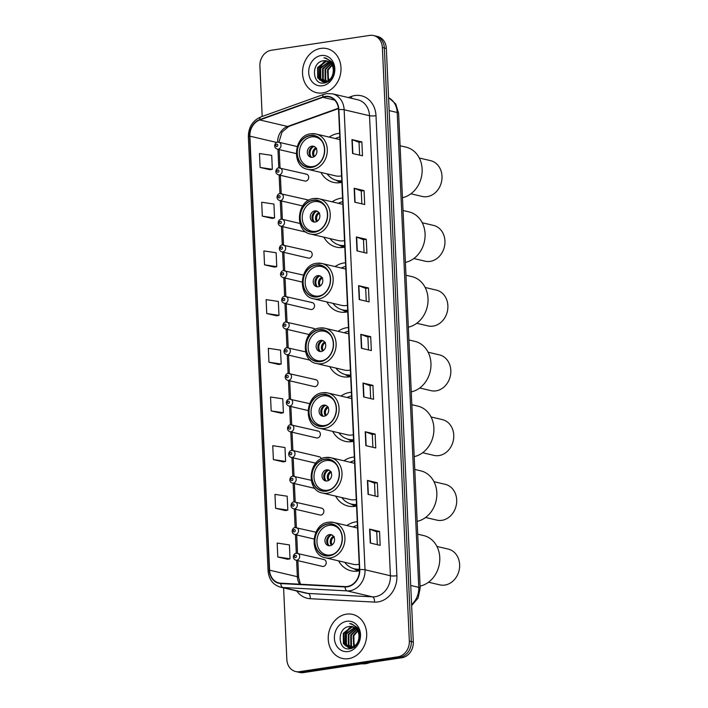 <?xml version="1.0" encoding="UTF-8"?>
<svg xmlns="http://www.w3.org/2000/svg" width="708" height="708" viewBox="0 0 708 708"><rect width="100%" height="100%" fill="white"/><g stroke="black" fill="none" stroke-linecap="round" stroke-linejoin="round"><path stroke-width="1.06" d="M357.274 521.743A24.975 21.019 -76.8 0 0 355.664 521.92A24.975 21.019 -76.8 0 0 346.867 525.531M338.574 560.86A24.975 21.019 -76.8 0 0 351.071 570.807A24.975 21.019 -76.8 0 0 357.894 571.073A24.975 21.019 -76.8 0 0 359.46 570.772M354.327 457.005A24.975 21.019 -76.8 0 0 352.726 457.182A24.975 21.019 -76.8 0 0 343.929 460.793M335.636 496.122A24.975 21.019 -76.8 0 0 348.132 506.078A24.975 21.019 -76.8 0 0 354.956 506.335A24.975 21.019 -76.8 0 0 356.558 506.025M351.389 392.267A24.975 21.019 -76.8 0 0 349.787 392.444A24.975 21.019 -76.8 0 0 340.99 396.055M332.689 431.384A24.975 21.019 -76.8 0 0 345.194 441.341A24.975 21.019 -76.8 0 0 352.018 441.597A24.975 21.019 -76.8 0 0 353.619 441.288M348.451 327.538A24.975 21.019 -76.8 0 0 346.849 327.707A24.975 21.019 -76.8 0 0 338.043 331.317M329.751 366.647A24.975 21.019 -76.8 0 0 342.256 376.603A24.975 21.019 -76.8 0 0 349.079 376.86A24.975 21.019 -76.8 0 0 350.681 376.55M345.513 262.801A24.975 21.019 -76.8 0 0 343.911 262.969A24.975 21.019 -76.8 0 0 335.105 266.58M326.813 301.909A24.975 21.019 -76.8 0 0 339.318 311.865A24.975 21.019 -76.8 0 0 346.141 312.122A24.975 21.019 -76.8 0 0 347.734 311.812M342.575 198.063A24.975 21.019 -76.8 0 0 340.964 198.231A24.975 21.019 -76.8 0 0 332.167 201.842M323.875 237.171A24.975 21.019 -76.8 0 0 336.371 247.127A24.975 21.019 -76.8 0 0 343.203 247.384A24.975 21.019 -76.8 0 0 344.796 247.074M339.636 133.325A24.975 21.019 -76.8 0 0 338.026 133.493A24.975 21.019 -76.8 0 0 329.229 137.104M320.936 172.433A24.975 21.019 -76.8 0 0 333.433 182.39A24.975 21.019 -76.8 0 0 340.256 182.646A24.975 21.019 -76.8 0 0 341.858 182.337M279.014 167.893A3.531 2.974 103.2 0 1 279.979 167.929A3.531 2.974 103.2 0 1 282.165 171.486A3.531 2.974 103.2 0 1 279.333 174.849A3.531 2.974 103.2 0 1 278.368 174.814L304.882 181.036A3.531 2.974 -76.8 0 0 305.856 181.071A3.531 2.974 -76.8 0 0 308.679 177.708A3.531 2.974 -76.8 0 0 306.502 174.159A3.531 2.974 -76.8 0 0 305.537 174.115M282.519 244.968A3.531 2.974 103.2 0 1 283.483 245.003A3.531 2.974 103.2 0 1 285.66 248.561A3.531 2.974 103.2 0 1 282.828 251.924A3.531 2.974 103.2 0 1 281.864 251.88L308.387 258.11A3.531 2.974 -76.8 0 0 309.352 258.146A3.531 2.974 -76.8 0 0 312.184 254.783A3.531 2.974 -76.8 0 0 309.998 251.225A3.531 2.974 -76.8 0 0 309.033 251.19M284.846 296.342A3.531 2.974 103.2 0 1 285.811 296.386A3.531 2.974 103.2 0 1 287.997 299.935A3.531 2.974 103.2 0 1 285.165 303.298A3.531 2.974 103.2 0 1 284.2 303.263L310.724 309.493A3.531 2.974 -76.8 0 0 311.688 309.529A3.531 2.974 -76.8 0 0 314.511 306.166A3.531 2.974 -76.8 0 0 312.334 302.608A3.531 2.974 -76.8 0 0 311.37 302.573M288.351 373.417A3.531 2.974 103.2 0 1 289.315 373.452A3.531 2.974 103.2 0 1 291.492 377.01A3.531 2.974 103.2 0 1 288.66 380.373A3.531 2.974 103.2 0 1 287.696 380.338L314.219 386.568A3.531 2.974 -76.8 0 0 315.184 386.603A3.531 2.974 -76.8 0 0 318.016 383.24A3.531 2.974 -76.8 0 0 315.839 379.683A3.531 2.974 -76.8 0 0 314.865 379.647M290.678 424.8A3.531 2.974 103.2 0 1 291.652 424.835A3.531 2.974 103.2 0 1 293.829 428.393A3.531 2.974 103.2 0 1 290.997 431.756A3.531 2.974 103.2 0 1 290.032 431.721L316.556 437.942A3.531 2.974 -76.8 0 0 317.52 437.986A3.531 2.974 -76.8 0 0 320.352 434.624A3.531 2.974 -76.8 0 0 318.166 431.066A3.531 2.974 -76.8 0 0 317.202 431.03M294.183 501.875A3.531 2.974 103.2 0 1 295.147 501.91A3.531 2.974 103.2 0 1 297.325 505.468A3.531 2.974 103.2 0 1 294.501 508.831A3.531 2.974 103.2 0 1 293.528 508.795L320.051 515.017A3.531 2.974 -76.8 0 0 321.016 515.052A3.531 2.974 -76.8 0 0 323.848 511.689A3.531 2.974 -76.8 0 0 321.671 508.14A3.531 2.974 -76.8 0 0 320.706 508.096M296.519 553.258A3.531 2.974 103.2 0 1 297.484 553.293A3.531 2.974 103.2 0 1 299.661 556.851A3.531 2.974 103.2 0 1 296.829 560.214A3.531 2.974 103.2 0 1 295.864 560.17L322.388 566.4A3.531 2.974 -76.8 0 0 323.352 566.435A3.531 2.974 -76.8 0 0 326.184 563.072A3.531 2.974 -76.8 0 0 323.999 559.515A3.531 2.974 -76.8 0 0 323.034 559.479M308.679 200.337A3.531 2.974 -76.8 0 0 307.67 199.851A3.531 2.974 -76.8 0 0 306.706 199.806M315.149 329.494A3.531 2.974 -76.8 0 0 313.502 328.3A3.531 2.974 -76.8 0 0 312.538 328.264M321.37 458.802A3.531 2.974 -76.8 0 0 319.335 456.757A3.531 2.974 -76.8 0 0 318.37 456.722M283.598 587.888L286.846 659.573A14.133 11.894 -76.8 0 0 295.625 671.52L299.59 672.45A14.133 11.894 -76.8 0 0 303.458 672.6L401.923 657.732A14.133 11.894 -76.8 0 0 413.295 642.006L386.338 48.427A14.133 11.894 -76.8 0 0 377.568 36.48L375.585 36.011A14.133 11.894 -76.8 0 1 384.356 47.967A14.133 11.894 -76.8 0 0 375.585 36.011L373.603 35.55A14.133 11.894 -76.8 0 0 369.735 35.4L271.27 50.268A14.133 11.894 -76.8 0 0 259.898 65.994L262.19 116.457M295.625 671.52A14.133 11.894 -76.8 0 0 299.493 671.671L397.958 656.803A14.133 11.894 -76.8 0 0 409.33 641.076L411.313 641.545L384.356 47.967L411.313 641.545A14.133 11.894 -76.8 0 1 399.94 657.272A14.133 11.894 -76.8 0 0 411.313 641.545L413.295 642.006M299.493 671.671L301.475 672.131L399.94 657.272L301.475 672.131A14.133 11.894 -76.8 0 1 297.608 671.989A14.133 11.894 -76.8 0 0 301.475 672.131L303.458 672.6M320.759 48.401A22.621 19.036 -76.8 0 0 302.643 69.924A22.621 19.036 -76.8 0 0 316.6 92.677A22.621 19.036 -76.8 0 0 322.777 92.916A22.621 19.036 -76.8 0 0 340.893 71.393A22.621 19.036 -76.8 0 0 326.937 48.631A22.621 19.036 -76.8 0 0 320.759 48.401A22.621 19.036 -76.8 0 0 302.643 69.924A22.621 19.036 -76.8 0 0 316.6 92.677A22.621 19.036 -76.8 0 0 322.777 92.916A22.621 19.036 -76.8 0 0 340.893 71.393A22.621 19.036 -76.8 0 0 326.937 48.631A22.621 19.036 -76.8 0 0 320.759 48.401M346.451 614.155A22.621 19.036 -76.8 0 0 328.335 635.678A22.621 19.036 -76.8 0 0 342.291 658.431A22.621 19.036 -76.8 0 0 348.469 658.67A22.621 19.036 -76.8 0 0 366.585 637.147A22.621 19.036 -76.8 0 0 352.628 614.394A22.621 19.036 -76.8 0 0 346.451 614.155A22.621 19.036 -76.8 0 0 328.335 635.678A22.621 19.036 -76.8 0 0 342.291 658.431A22.621 19.036 -76.8 0 0 348.469 658.67A22.621 19.036 -76.8 0 0 366.585 637.147A22.621 19.036 -76.8 0 0 352.628 614.394A22.621 19.036 -76.8 0 0 346.451 614.155M325.078 96.784A15.08 12.691 103.2 0 1 329.193 96.934A15.08 12.691 103.2 0 1 338.557 109.687L359.452 569.71A15.08 12.691 103.2 0 1 345.079 586.596L280.846 583.197A15.08 12.691 103.2 0 1 278.961 582.932A15.08 12.691 103.2 0 1 269.598 570.188L249.889 136.166A15.08 12.691 103.2 0 1 259.809 119.953L322.866 97.341A15.08 12.691 103.2 0 1 325.078 96.784M325.06 96.412A15.461 13.009 -76.8 0 0 322.795 96.987L259.739 119.59A15.461 13.009 -76.8 0 0 249.57 136.21L269.279 570.232A15.461 13.009 -76.8 0 0 280.81 583.578L345.044 586.967A15.461 13.009 -76.8 0 0 359.77 569.657L338.875 109.634A15.461 13.009 -76.8 0 0 325.06 96.412M370.266 543.027L380.178 545.355L379.55 531.442L369.629 529.115L370.266 543.027M377.32 544.682L376.736 531.85L369.93 529.203A3.77 0.646 177.4 0 0 369.629 529.115M376.736 531.867L379.55 531.442M368.054 494.334L377.966 496.662L377.337 482.75L367.425 480.422L368.054 494.334M375.107 495.989L374.523 483.157L367.718 480.511A3.77 0.646 177.4 0 0 367.425 480.422M374.523 483.175L377.337 482.75M365.841 445.642L375.753 447.969L375.125 434.057L365.213 431.73L365.841 445.642M372.895 447.297L372.311 434.464L365.505 431.818A3.77 0.646 177.4 0 0 365.213 431.73M372.32 434.482L375.125 434.057M363.629 396.949L373.55 399.277L372.912 385.364L363 383.037L363.629 396.949M370.682 398.604L370.107 385.772L363.293 383.125A3.77 0.646 177.4 0 0 363 383.037M370.107 385.789L372.912 385.364M352.575 153.494L362.487 155.822L361.859 141.91L351.947 139.582L352.575 153.494M359.629 155.149L359.044 142.308L352.239 139.671A3.77 0.646 177.4 0 0 351.947 139.582M359.053 142.335L361.859 141.91M354.788 202.187L364.7 204.515L364.071 190.602L354.159 188.275L354.788 202.187M361.841 203.842L361.257 191.001L354.451 188.363A3.77 0.646 177.4 0 0 354.159 188.275M361.257 191.018L364.071 190.602M357 250.871L366.912 253.199L366.284 239.286L356.363 236.959L357 250.871M364.054 252.535L363.469 239.693L356.664 237.047A3.77 0.646 177.4 0 0 356.363 236.959M363.469 239.711L366.284 239.286M359.213 299.564L369.125 301.891L368.487 287.979L358.575 285.651L359.213 299.564M366.266 301.227L365.682 288.386L358.876 285.74A3.77 0.646 177.4 0 0 358.575 285.651M365.682 288.404L368.487 287.979M361.416 348.256L371.337 350.584L370.7 336.672L360.788 334.344L361.416 348.256M368.479 349.911L367.894 337.079L361.08 334.433A3.77 0.646 177.4 0 0 360.788 334.344M367.894 337.096L370.7 336.672M409.33 641.076L382.373 47.498A14.133 11.894 -76.8 0 0 373.603 35.55M273.385 459.598L285.607 461.43L284.979 447.518L272.748 445.695L273.385 459.598L283.297 461.89M285.51 510.618L275.589 508.291L287.82 510.123L287.191 496.211L274.961 494.379L275.589 508.291M277.801 556.984L290.032 558.816L289.404 544.903L277.173 543.071L277.801 556.984L287.714 559.276M266.748 313.529L278.979 315.352L278.35 301.44L266.12 299.617L266.748 313.529L276.66 315.812M264.535 264.836L276.766 266.659L276.138 252.747L263.907 250.924L264.535 264.836L274.447 267.12M262.323 216.144L274.554 217.967L273.925 204.054L261.695 202.231L262.323 216.144L272.235 218.427M260.11 167.451L272.341 169.274L271.713 155.362L259.482 153.539L260.11 167.451L270.031 169.734M271.173 410.914L283.404 412.737L282.766 398.825L270.536 397.002L271.173 410.914L281.085 413.198M268.96 362.222L281.191 364.045L280.554 350.133L268.323 348.309L268.96 362.222L278.872 364.505M281.191 364.045L278.775 364.523M278.979 315.352L276.562 315.83M276.766 266.659L274.35 267.137M274.554 217.967L272.137 218.445M272.341 169.274L269.934 169.752M283.404 412.737L280.988 413.215M285.607 461.43L283.2 461.908M287.82 510.123L285.404 510.601M290.032 558.816L287.616 559.293M329.131 81.96L327.441 71.924M327.999 80.898L327.53 69.844L331.875 64.862M328.379 80.668L328.149 69.995L332.096 65.269M326.538 81.562L325.114 79.65L325.052 69.269L330.919 63.508M326.892 81.438L325.733 79.8L325.671 69.411L331.167 63.808M325.149 81.898L322.636 79.066L322.574 68.685L329.884 62.481M325.485 81.845L323.255 79.216L323.193 68.826L330.149 62.711M323.821 81.96L320.158 78.491L320.096 68.101L328.786 61.711M324.149 81.969L320.777 78.632L320.715 68.251L329.061 61.879M333.291 69.871A10.655 8.965 -76.8 0 0 326.68 60.87A10.655 8.965 -76.8 0 0 323.768 60.755C310.803 61.623 311.918 85.403 323.999 83.004C332.503 82.464 337.327 68.552 331.397 61.614L325.919 58.074L323.901 57.826C329.716 59.277 332.849 63.295 333.291 69.871C333.256 76.367 330.601 80.367 325.344 81.871L322.556 81.783L317.68 77.907L317.618 67.517L325.627 61.189L327.636 61.162M325.963 82.013L323.175 81.933M322.866 81.854L318.299 78.048L318.237 67.667L326.246 61.339L327.928 61.277M323.768 60.755L326.742 60.879M321.078 55.534A15.364 12.93 -76.8 0 0 308.715 72.623A15.364 12.93 -76.8 0 0 322.45 85.774A15.364 12.93 -76.8 0 0 334.822 68.685A15.364 12.93 -76.8 0 0 321.078 55.534M323.901 57.826L325.866 58.056M319.883 80.119L319.866 67.525L324.591 61.729M319.317 79.526L319.556 67.455L323.733 62.065M311.069 133.821A18.143 15.266 103.2 0 1 316.025 134.007A18.143 15.266 103.2 0 1 327.22 152.264A18.143 15.266 103.2 0 1 312.688 169.522A18.143 15.266 103.2 0 1 307.732 169.336L335.495 175.849A18.143 15.266 -76.8 0 0 340.451 176.044A18.143 15.266 -76.8 0 0 341.566 175.823M310.175 135.671A16.019 13.487 -76.8 0 0 297.342 150.919A16.019 13.487 -76.8 0 0 307.228 167.035A16.019 13.487 -76.8 0 0 311.609 167.203A16.019 13.487 -76.8 0 0 324.432 151.954A16.019 13.487 -76.8 0 0 314.547 135.839A16.019 13.487 -76.8 0 0 310.175 135.671M339.796 136.971A22.293 18.762 -76.8 0 0 335.406 138.556M327.114 173.885A22.293 18.762 -76.8 0 0 336.778 180.416A22.293 18.762 -76.8 0 0 341.787 180.77M336.778 180.416L338.017 180.708A22.293 18.762 -76.8 0 0 341.805 181.124M316.671 165.274A15.08 12.691 103.2 0 1 312.803 166.566A15.08 12.691 103.2 0 1 308.679 166.407A15.08 12.691 103.2 0 1 299.378 151.238A15.08 12.691 103.2 0 1 311.458 136.892A15.08 12.691 103.2 0 1 315.573 137.051A15.08 12.691 103.2 0 1 322.22 141.618M311.874 146.167A5.655 4.761 -76.8 0 0 307.343 151.547A5.655 4.761 -76.8 0 0 310.839 157.238A5.655 4.761 -76.8 0 0 312.378 157.291A5.655 4.761 -76.8 0 0 316.91 151.91A5.655 4.761 -76.8 0 0 313.423 146.22A5.655 4.761 -76.8 0 0 311.874 146.167M314.264 146.529A5.655 4.761 -76.8 0 0 313.609 146.574A5.655 4.761 -76.8 0 0 309.148 151.423A5.655 4.761 -76.8 0 0 311.724 157.344M309.237 154.096A7.54 6.345 103.2 0 1 310.6 148.317M311.263 157.079A6.593 5.549 103.2 0 1 313.733 146.556M316.653 148.397L314.113 146.388M402.445 197.682A25.922 21.815 -76.8 0 0 422.127 169.062A25.922 21.815 -76.8 0 0 406.038 147.149L400.082 145.76M410.888 193.797L422.189 196.443A18.381 15.47 -76.8 0 0 441.996 176.195A18.381 15.47 -76.8 0 0 430.588 160.663L419.286 158.008M314.007 198.559A18.143 15.266 103.2 0 1 318.963 198.744A18.143 15.266 103.2 0 1 330.158 217.002A18.143 15.266 103.2 0 1 315.626 234.26A18.143 15.266 103.2 0 1 310.67 234.074L338.433 240.587A18.143 15.266 -76.8 0 0 343.389 240.782A18.143 15.266 -76.8 0 0 344.504 240.561M313.113 200.408A16.019 13.487 -76.8 0 0 300.281 215.657A16.019 13.487 -76.8 0 0 310.166 231.773A16.019 13.487 -76.8 0 0 314.547 231.941A16.019 13.487 -76.8 0 0 327.37 216.692A16.019 13.487 -76.8 0 0 317.494 200.576A16.019 13.487 -76.8 0 0 313.113 200.408M342.734 201.709A22.293 18.762 -76.8 0 0 338.344 203.293M330.052 238.623A22.293 18.762 -76.8 0 0 339.716 245.154A22.293 18.762 -76.8 0 0 344.725 245.508M339.716 245.154L340.955 245.437A22.293 18.762 -76.8 0 0 344.743 245.862M319.609 230.011A15.08 12.691 103.2 0 1 315.741 231.304A15.08 12.691 103.2 0 1 311.617 231.144A15.08 12.691 103.2 0 1 302.316 215.975A15.08 12.691 103.2 0 1 314.396 201.63A15.08 12.691 103.2 0 1 318.511 201.789A15.08 12.691 103.2 0 1 325.167 206.355M314.812 210.904A5.655 4.761 -76.8 0 0 310.29 216.285A5.655 4.761 -76.8 0 0 313.777 221.976A5.655 4.761 -76.8 0 0 315.317 222.029A5.655 4.761 -76.8 0 0 319.848 216.648A5.655 4.761 -76.8 0 0 316.361 210.957A5.655 4.761 -76.8 0 0 314.812 210.904M317.202 211.258A5.655 4.761 -76.8 0 0 316.547 211.311A5.655 4.761 -76.8 0 0 312.095 216.161A5.655 4.761 -76.8 0 0 314.662 222.082M312.184 218.834A7.54 6.345 103.2 0 1 313.538 213.055M314.202 221.816A6.593 5.549 103.2 0 1 316.671 211.294M319.591 213.135L317.051 211.126M405.383 262.42A25.922 21.815 -76.8 0 0 425.074 233.799A25.922 21.815 -76.8 0 0 408.976 211.887L403.02 210.488M413.826 258.535L425.127 261.181A18.381 15.47 -76.8 0 0 444.943 240.932A18.381 15.47 -76.8 0 0 433.526 225.401L422.234 222.746M316.945 263.296A18.143 15.266 103.2 0 1 321.91 263.482A18.143 15.266 103.2 0 1 333.096 281.731A18.143 15.266 103.2 0 1 318.573 298.997A18.143 15.266 103.2 0 1 313.609 298.811L341.371 305.325A18.143 15.266 -76.8 0 0 346.327 305.52A18.143 15.266 -76.8 0 0 347.442 305.298M316.051 265.146A16.019 13.487 -76.8 0 0 303.219 280.395A16.019 13.487 -76.8 0 0 313.104 296.51A16.019 13.487 -76.8 0 0 317.485 296.679A16.019 13.487 -76.8 0 0 330.317 281.43A16.019 13.487 -76.8 0 0 320.432 265.314A16.019 13.487 -76.8 0 0 316.051 265.146M345.681 266.447A22.293 18.762 -76.8 0 0 341.291 268.031M332.99 303.36A22.293 18.762 -76.8 0 0 342.654 309.892A22.293 18.762 -76.8 0 0 347.663 310.246M342.654 309.892L343.893 310.175A22.293 18.762 -76.8 0 0 347.681 310.6M322.547 294.749A15.08 12.691 103.2 0 1 318.68 296.041A15.08 12.691 103.2 0 1 314.564 295.882A15.08 12.691 103.2 0 1 305.254 280.713A15.08 12.691 103.2 0 1 317.334 266.367A15.08 12.691 103.2 0 1 321.45 266.527A15.08 12.691 103.2 0 1 328.105 271.093M317.75 275.642A5.655 4.761 -76.8 0 0 313.228 281.023A5.655 4.761 -76.8 0 0 316.715 286.713A5.655 4.761 -76.8 0 0 318.264 286.767A5.655 4.761 -76.8 0 0 322.786 281.386A5.655 4.761 -76.8 0 0 319.299 275.695A5.655 4.761 -76.8 0 0 317.75 275.642M320.14 275.996A5.655 4.761 -76.8 0 0 319.485 276.049A5.655 4.761 -76.8 0 0 315.033 280.899A5.655 4.761 -76.8 0 0 317.609 286.82M315.122 283.572A7.54 6.345 103.2 0 1 316.476 277.793M317.14 286.554A6.593 5.549 103.2 0 1 319.609 276.031M322.529 277.872L319.989 275.854M408.321 327.158A25.922 21.815 -76.8 0 0 428.013 298.537A25.922 21.815 -76.8 0 0 411.923 276.624L405.967 275.226M416.764 323.273L428.066 325.919A18.381 15.47 -76.8 0 0 447.881 305.67A18.381 15.47 -76.8 0 0 436.473 290.138L425.172 287.483M319.892 328.025A18.143 15.266 103.2 0 1 324.848 328.22A18.143 15.266 103.2 0 1 336.034 346.469A18.143 15.266 103.2 0 1 321.512 363.735A18.143 15.266 103.2 0 1 316.556 363.549L344.309 370.063A18.143 15.266 -76.8 0 0 349.265 370.257A18.143 15.266 -76.8 0 0 350.38 370.036M318.989 329.884A16.019 13.487 -76.8 0 0 306.166 345.132A16.019 13.487 -76.8 0 0 316.042 361.248A16.019 13.487 -76.8 0 0 320.423 361.416A16.019 13.487 -76.8 0 0 333.256 346.168A16.019 13.487 -76.8 0 0 323.37 330.052A16.019 13.487 -76.8 0 0 318.989 329.884M348.619 331.185A22.293 18.762 -76.8 0 0 344.23 332.769M335.937 368.098A22.293 18.762 -76.8 0 0 345.593 374.62A22.293 18.762 -76.8 0 0 350.61 374.983M345.593 374.62L346.832 374.913A22.293 18.762 -76.8 0 0 350.619 375.337M325.485 359.487A15.08 12.691 103.2 0 1 321.618 360.779A15.08 12.691 103.2 0 1 317.503 360.62A15.08 12.691 103.2 0 1 308.201 345.451A15.08 12.691 103.2 0 1 320.273 331.105A15.08 12.691 103.2 0 1 324.397 331.264A15.08 12.691 103.2 0 1 331.043 335.831M320.697 340.38A5.655 4.761 -76.8 0 0 316.166 345.761A5.655 4.761 -76.8 0 0 319.653 351.442A5.655 4.761 -76.8 0 0 321.202 351.504A5.655 4.761 -76.8 0 0 325.724 346.124A5.655 4.761 -76.8 0 0 322.237 340.433A5.655 4.761 -76.8 0 0 320.697 340.38M323.087 340.734A5.655 4.761 -76.8 0 0 322.432 340.787A5.655 4.761 -76.8 0 0 317.972 345.637A5.655 4.761 -76.8 0 0 320.547 351.549M318.06 348.309A7.54 6.345 103.2 0 1 319.414 342.53M320.078 351.292A6.593 5.549 103.2 0 1 322.547 340.769M325.468 342.61L322.928 340.592M411.26 391.887A25.922 21.815 -76.8 0 0 430.951 363.275A25.922 21.815 -76.8 0 0 414.861 341.362L408.905 339.964M419.711 388.002L431.004 390.657A18.381 15.47 -76.8 0 0 450.819 370.408A18.381 15.47 -76.8 0 0 439.411 354.876L428.11 352.221M322.83 392.763A18.143 15.266 103.2 0 1 327.786 392.958A18.143 15.266 103.2 0 1 338.982 411.206A18.143 15.266 103.2 0 1 324.45 428.473A18.143 15.266 103.2 0 1 319.494 428.287L347.247 434.8A18.143 15.266 -76.8 0 0 352.212 434.995A18.143 15.266 -76.8 0 0 353.319 434.774M321.928 394.621A16.019 13.487 -76.8 0 0 309.104 409.87A16.019 13.487 -76.8 0 0 318.989 425.986A16.019 13.487 -76.8 0 0 323.361 426.154A16.019 13.487 -76.8 0 0 336.194 410.906A16.019 13.487 -76.8 0 0 326.308 394.79A16.019 13.487 -76.8 0 0 321.928 394.621M351.557 395.922A22.293 18.762 -76.8 0 0 347.168 397.507M338.875 432.836A22.293 18.762 -76.8 0 0 348.531 439.358A22.293 18.762 -76.8 0 0 353.549 439.721M348.531 439.358L349.77 439.65A22.293 18.762 -76.8 0 0 353.558 440.075M328.432 424.225A15.08 12.691 103.2 0 1 324.556 425.517A15.08 12.691 103.2 0 1 320.441 425.358A15.08 12.691 103.2 0 1 311.139 410.189A15.08 12.691 103.2 0 1 323.211 395.843A15.08 12.691 103.2 0 1 327.335 395.993A15.08 12.691 103.2 0 1 333.981 400.569M323.636 405.118A5.655 4.761 -76.8 0 0 319.104 410.498A5.655 4.761 -76.8 0 0 322.591 416.18A5.655 4.761 -76.8 0 0 324.14 416.242A5.655 4.761 -76.8 0 0 328.671 410.861A5.655 4.761 -76.8 0 0 325.176 405.171A5.655 4.761 -76.8 0 0 323.636 405.118M326.025 405.472A5.655 4.761 -76.8 0 0 325.37 405.525A5.655 4.761 -76.8 0 0 320.91 410.375A5.655 4.761 -76.8 0 0 323.485 416.286M320.998 413.047A7.54 6.345 103.2 0 1 322.352 407.268M323.016 416.03A6.593 5.549 103.2 0 1 325.494 405.507M328.415 407.348L325.866 405.33M414.198 456.625A25.922 21.815 -76.8 0 0 433.889 428.013A25.922 21.815 -76.8 0 0 417.8 406.1L411.844 404.702M422.649 452.739L433.951 455.394A18.381 15.47 -76.8 0 0 453.757 435.146A18.381 15.47 -76.8 0 0 442.35 419.614L431.048 416.959M325.769 457.501A18.143 15.266 103.2 0 1 330.724 457.695A18.143 15.266 103.2 0 1 341.92 475.944A18.143 15.266 103.2 0 1 327.388 493.21A18.143 15.266 103.2 0 1 322.432 493.025L350.195 499.538A18.143 15.266 -76.8 0 0 355.151 499.724A18.143 15.266 -76.8 0 0 356.257 499.512M324.875 459.359A16.019 13.487 -76.8 0 0 312.042 474.608A16.019 13.487 -76.8 0 0 321.928 490.724A16.019 13.487 -76.8 0 0 326.299 490.892A16.019 13.487 -76.8 0 0 339.132 475.643A16.019 13.487 -76.8 0 0 329.247 459.527A16.019 13.487 -76.8 0 0 324.875 459.359M354.496 460.66A22.293 18.762 -76.8 0 0 350.106 462.244M341.814 497.574A22.293 18.762 -76.8 0 0 351.478 504.096A22.293 18.762 -76.8 0 0 356.487 504.459M351.478 504.096L352.717 504.388A22.293 18.762 -76.8 0 0 356.505 504.813M331.371 488.962A15.08 12.691 103.2 0 1 327.503 490.255A15.08 12.691 103.2 0 1 323.379 490.095A15.08 12.691 103.2 0 1 314.078 474.926A15.08 12.691 103.2 0 1 326.149 460.581A15.08 12.691 103.2 0 1 330.273 460.731A15.08 12.691 103.2 0 1 336.919 465.306M326.574 469.846A5.655 4.761 -76.8 0 0 322.043 475.236A5.655 4.761 -76.8 0 0 325.53 480.918A5.655 4.761 -76.8 0 0 327.078 480.98A5.655 4.761 -76.8 0 0 331.609 475.599A5.655 4.761 -76.8 0 0 328.123 469.908A5.655 4.761 -76.8 0 0 326.574 469.846M328.963 470.209A5.655 4.761 -76.8 0 0 328.308 470.262A5.655 4.761 -76.8 0 0 323.848 475.112A5.655 4.761 -76.8 0 0 326.423 481.024M323.937 477.785A7.54 6.345 103.2 0 1 325.299 472.006M325.963 480.759A6.593 5.549 103.2 0 1 328.432 470.245M331.353 472.086L328.804 470.068M417.145 521.362A25.922 21.815 -76.8 0 0 436.827 492.75A25.922 21.815 -76.8 0 0 420.738 470.838L414.782 469.439M425.588 517.477L436.889 520.132A18.381 15.47 -76.8 0 0 456.695 499.883A18.381 15.47 -76.8 0 0 445.288 484.352L433.986 481.697M328.707 522.239A18.143 15.266 103.2 0 1 333.663 522.433A18.143 15.266 103.2 0 1 344.858 540.682A18.143 15.266 103.2 0 1 330.326 557.948A18.143 15.266 103.2 0 1 325.37 557.762L353.133 564.276A18.143 15.266 -76.8 0 0 358.089 564.462A18.143 15.266 -76.8 0 0 359.204 564.249M327.813 524.097A16.019 13.487 -76.8 0 0 314.98 539.346A16.019 13.487 -76.8 0 0 324.866 555.461A16.019 13.487 -76.8 0 0 329.247 555.63A16.019 13.487 -76.8 0 0 342.07 540.381A16.019 13.487 -76.8 0 0 332.185 524.265A16.019 13.487 -76.8 0 0 327.813 524.097M357.434 525.398A22.293 18.762 -76.8 0 0 353.044 526.982M344.752 562.311A22.293 18.762 -76.8 0 0 354.416 568.834A22.293 18.762 -76.8 0 0 359.425 569.197M354.416 568.834L355.655 569.126A22.293 18.762 -76.8 0 0 359.443 569.542M334.309 553.7A15.08 12.691 103.2 0 1 330.441 554.992A15.08 12.691 103.2 0 1 326.317 554.833A15.08 12.691 103.2 0 1 317.016 539.664A15.08 12.691 103.2 0 1 329.096 525.309A15.08 12.691 103.2 0 1 333.211 525.469A15.08 12.691 103.2 0 1 339.858 530.044M329.512 534.584A5.655 4.761 -76.8 0 0 324.981 539.965A5.655 4.761 -76.8 0 0 328.477 545.656A5.655 4.761 -76.8 0 0 330.017 545.718A5.655 4.761 -76.8 0 0 334.548 540.337A5.655 4.761 -76.8 0 0 331.061 534.646A5.655 4.761 -76.8 0 0 329.512 534.584M331.902 534.947A5.655 4.761 -76.8 0 0 331.247 534.991A5.655 4.761 -76.8 0 0 326.795 539.85A5.655 4.761 -76.8 0 0 329.362 545.762M326.875 542.523A7.54 6.345 103.2 0 1 328.238 536.744M328.901 545.496A6.593 5.549 103.2 0 1 331.371 534.982M334.291 536.823L331.751 534.805M420.083 586.1A25.922 21.815 -76.8 0 0 439.765 557.488A25.922 21.815 -76.8 0 0 423.676 535.575L417.72 534.177M428.526 582.215L439.827 584.87A18.381 15.47 -76.8 0 0 459.634 564.621A18.381 15.47 -76.8 0 0 448.226 549.089L436.924 546.434M361.744 663.803A23.559 19.833 -76.8 0 0 365.859 663.67A23.559 19.833 -76.8 0 0 369.93 662.564M354.823 647.714L353.133 637.678M353.69 646.652L353.221 635.598L357.558 630.616M354.071 646.422L353.841 635.749L357.788 631.023M352.23 647.324L350.805 645.404L350.743 635.023L356.611 629.262M352.584 647.192L351.425 645.554L351.363 635.165L356.859 629.571M350.841 647.652L348.327 644.829L348.265 634.439L355.575 628.235M351.177 647.599L348.947 644.97L348.885 634.58L355.841 628.465M349.513 647.714L345.849 644.245L345.787 633.855L354.478 627.465M349.841 647.723L346.469 644.386L346.407 634.005L354.752 627.633M358.983 635.625A10.655 8.965 -76.8 0 0 352.372 626.624A10.655 8.965 -76.8 0 0 349.46 626.509C336.486 627.376 337.601 651.156 349.69 648.767C358.195 648.227 363.018 634.306 357.089 627.376L351.611 623.828L349.593 623.58C355.407 625.031 358.54 629.049 358.983 635.625C358.947 642.121 356.292 646.121 351.035 647.625L348.248 647.537L343.371 643.66L343.309 633.271L351.318 626.943L353.327 626.916M351.655 647.767L348.867 647.687M348.557 647.608L343.991 643.811L343.929 633.421L351.938 627.093L353.619 627.031M349.46 626.509L352.434 626.633M346.77 621.288A15.364 12.93 -76.8 0 0 334.406 638.386A15.364 12.93 -76.8 0 0 348.141 651.537A15.364 12.93 -76.8 0 0 360.505 634.439A15.364 12.93 -76.8 0 0 346.77 621.288M349.593 623.58L351.557 623.81M345.575 645.873L345.557 633.288L350.283 627.483M345.008 645.28L345.247 633.209L349.425 627.819M411.596 604.526A18.851 15.859 -76.8 0 0 418.764 587.348L397.197 112.483A18.851 15.859 -76.8 0 0 388.577 97.686M389.161 110.598L397.197 112.483A9.425 1.628 -2.6 0 1 398.613 113.262L420.171 588.127A9.425 1.628 -2.6 0 0 418.764 587.348L410.728 585.463M386.338 48.427L382.373 47.498M401.923 657.732L397.958 656.803M348.292 97.554L351.478 96.412A23.559 19.833 103.2 0 1 376.001 115.696L396.896 575.719A4.708 0.814 -2.6 0 1 390.409 575.746L369.523 115.723A18.851 15.859 -76.8 0 0 357.814 99.784L332.441 93.828A18.851 15.859 103.2 0 1 344.141 109.758A4.708 0.814 177.4 0 0 338.875 109.634M396.896 575.719A23.559 19.833 103.2 0 1 377.93 601.933A23.559 19.833 103.2 0 1 374.444 602.101L310.21 598.711A23.559 19.833 103.2 0 1 296.758 590.985M375.24 596.711A18.851 15.859 -76.8 0 0 390.409 575.746L365.027 569.781A18.851 15.859 103.2 0 1 347.07 590.888L282.837 587.498A18.851 15.859 103.2 0 1 280.483 587.162L305.856 593.118A18.851 15.859 -76.8 0 0 308.219 593.454L372.452 596.844A18.851 15.859 -76.8 0 0 375.24 596.711M332.441 93.828L326.795 93.606L323.83 94.359A4.708 2.239 70.3 0 0 322.795 96.987M323.83 94.359L260.783 116.962C252.623 120.581 248.481 127.201 248.366 136.812A4.708 0.814 -2.6 0 1 249.57 136.21M269.279 570.232A4.708 0.814 177.4 0 0 268.075 570.834C268.863 579.445 272.996 584.888 280.483 587.162M280.81 583.578A4.708 2.513 93 0 0 282.837 587.498L308.219 593.454A4.708 2.513 -87 0 1 310.21 598.711M260.783 116.962A4.708 2.239 70.3 0 0 259.739 119.59M345.044 586.967A4.708 2.513 93 0 0 347.07 590.888L372.452 596.844A4.708 2.513 -87 0 1 374.444 602.101M359.77 569.657A4.708 0.814 -2.6 0 1 365.027 569.781L344.141 109.758L369.523 115.723A4.708 0.814 -2.6 0 0 376.001 115.696M351.478 96.412A4.708 2.239 -109.7 0 1 351.619 98.332M269.598 570.188L297.36 576.701A15.08 12.691 -76.8 0 0 299.608 584.188M322.866 97.341L334.689 100.12M259.809 119.953L287.572 126.467A15.08 12.691 -76.8 0 0 277.633 142.184C275.217 142.016 272.651 147.414 277.2 149.123A3.531 2.974 103.2 0 0 278.164 149.158A3.531 2.974 103.2 0 0 280.996 145.795A3.531 2.974 103.2 0 0 278.819 142.237L277.607 142.193M338.433 108.227L287.572 126.467A8.478 4.027 -109.7 0 0 288.811 126.422L281.996 132.095L278.899 142.255M249.889 136.166L276.713 142.458M277.952 149.299L278.793 167.876C276.377 167.708 273.819 173.106 278.368 174.814M279.12 174.991L279.961 193.567M280.288 200.683L281.129 219.259C278.713 219.082 276.155 224.489 280.695 226.197A3.531 2.974 103.2 0 0 281.669 226.233A3.531 2.974 103.2 0 0 284.492 222.87A3.531 2.974 103.2 0 0 282.315 219.312L281.103 219.259M281.448 226.365L282.297 244.95M282.616 252.057L283.457 270.642M283.784 277.748L284.625 296.333C282.218 296.156 279.651 301.564 284.2 303.263M284.952 303.44L285.793 322.025M286.12 329.131L286.961 347.716M287.28 354.823L288.129 373.408C285.713 373.231 283.147 378.638 287.696 380.338M288.448 380.515L289.298 399.091M289.616 406.206L290.457 424.782C288.05 424.614 285.483 430.013 290.032 431.721M290.784 431.898L291.625 450.474C289.218 450.306 286.651 455.704 291.2 457.412A3.531 2.974 103.2 0 0 292.165 457.448A3.531 2.974 103.2 0 0 294.997 454.085A3.531 2.974 103.2 0 0 292.811 450.527L291.599 450.483M291.953 457.589L292.793 476.165M293.121 483.281L293.962 501.857M294.28 508.972L295.13 527.548M295.448 534.655L296.298 553.24M296.617 560.347L297.36 576.701A8.478 1.46 -2.6 0 1 298.626 577.401L300.422 584.233M361.717 348.327L361.08 334.433M359.505 299.634L358.876 285.74M357.292 250.942L356.664 237.047M355.08 202.249L354.451 188.363M352.867 153.556L352.239 139.671M363.93 397.02L363.293 383.125M366.133 445.713L365.505 431.818M368.346 494.405L367.718 480.511M370.558 543.098L369.93 529.203M311.617 167.433A16.257 13.682 -76.8 0 0 324.698 149.353A16.257 13.682 -76.8 0 0 310.166 135.44A16.257 13.682 -76.8 0 0 297.077 153.521A16.257 13.682 -76.8 0 0 311.617 167.433M336.203 180.266A22.594 19.019 -76.8 0 0 341.831 181.691M313.759 156.849A5.469 4.602 103.2 0 1 315.795 147.91M314.476 156.406A5.186 4.363 103.2 0 1 316.308 148.583M314.556 232.171A16.257 13.682 -76.8 0 0 327.636 214.09A16.257 13.682 -76.8 0 0 313.104 200.178A16.257 13.682 -76.8 0 0 300.015 218.259A16.257 13.682 -76.8 0 0 314.556 232.171M339.15 245.003A22.594 19.019 -76.8 0 0 344.769 246.428M316.697 221.586A5.469 4.602 103.2 0 1 318.733 212.648M317.414 221.144A5.186 4.363 103.2 0 1 319.246 213.32M317.494 296.909A16.257 13.682 -76.8 0 0 330.574 278.828A16.257 13.682 -76.8 0 0 316.042 264.916A16.257 13.682 -76.8 0 0 302.962 282.996A16.257 13.682 -76.8 0 0 317.494 296.909M342.088 309.741A22.594 19.019 -76.8 0 0 347.708 311.166M319.644 286.324A5.469 4.602 103.2 0 1 321.671 277.386M320.352 285.882A5.186 4.363 103.2 0 1 322.184 278.058M320.432 361.646A16.257 13.682 -76.8 0 0 333.512 343.566A16.257 13.682 -76.8 0 0 318.981 329.654A16.257 13.682 -76.8 0 0 305.9 347.734A16.257 13.682 -76.8 0 0 320.432 361.646M345.026 374.479A22.594 19.019 -76.8 0 0 350.646 375.904M322.582 351.053A5.469 4.602 103.2 0 1 324.609 342.123M323.291 350.619A5.186 4.363 103.2 0 1 325.122 342.796M323.37 426.384A16.257 13.682 -76.8 0 0 336.459 408.304A16.257 13.682 -76.8 0 0 321.919 394.391A16.257 13.682 -76.8 0 0 308.838 412.472A16.257 13.682 -76.8 0 0 323.37 426.384M347.964 439.217A22.594 19.019 -76.8 0 0 353.584 440.642M325.521 415.791A5.469 4.602 103.2 0 1 327.547 406.861M326.229 415.357A5.186 4.363 103.2 0 1 328.07 407.534M326.317 491.122A16.257 13.682 -76.8 0 0 339.397 473.041A16.257 13.682 -76.8 0 0 324.857 459.129A16.257 13.682 -76.8 0 0 311.777 477.21A16.257 13.682 -76.8 0 0 326.317 491.122M350.903 503.954A22.594 19.019 -76.8 0 0 356.531 505.379M328.459 480.528A5.469 4.602 103.2 0 1 330.486 471.599M329.167 480.095A5.186 4.363 103.2 0 1 331.008 472.271M329.255 555.86A16.257 13.682 -76.8 0 0 342.336 537.779A16.257 13.682 -76.8 0 0 327.804 523.867A16.257 13.682 -76.8 0 0 314.715 541.947A16.257 13.682 -76.8 0 0 329.255 555.86M353.841 568.692A22.594 19.019 -76.8 0 0 359.46 570.108M331.397 545.266A5.469 4.602 103.2 0 1 333.433 536.337M332.114 544.824A5.186 4.363 103.2 0 1 333.946 537.009M277.846 142.202A3.531 2.974 103.2 0 1 278.819 142.237L297.156 146.547M276.819 146.547A1.177 0.991 -76.8 0 0 276.713 144.228A1.177 0.991 -76.8 0 0 276.819 146.547M277.987 172.239A1.177 0.991 -76.8 0 0 277.881 169.92A1.177 0.991 -76.8 0 0 277.987 172.239M280.182 193.585A3.531 2.974 103.2 0 1 281.147 193.62A3.531 2.974 103.2 0 1 283.324 197.178A3.531 2.974 103.2 0 1 280.501 200.541A3.531 2.974 103.2 0 1 279.536 200.506L302.679 205.939M279.156 197.93A1.177 0.991 -76.8 0 0 279.049 195.612A1.177 0.991 -76.8 0 0 279.156 197.93M281.35 219.276A3.531 2.974 103.2 0 1 282.315 219.312L299.971 223.454M280.324 223.622A1.177 0.991 -76.8 0 0 280.218 221.303A1.177 0.991 -76.8 0 0 280.324 223.622M281.483 249.313A1.177 0.991 -76.8 0 0 281.386 246.995A1.177 0.991 -76.8 0 0 281.483 249.313M283.678 270.66A3.531 2.974 103.2 0 1 284.651 270.695A3.531 2.974 103.2 0 1 286.829 274.253A3.531 2.974 103.2 0 1 283.996 277.616A3.531 2.974 103.2 0 1 283.032 277.571L302.05 282.041M282.651 275.005A1.177 0.991 -76.8 0 0 282.545 272.686A1.177 0.991 -76.8 0 0 282.651 275.005M283.82 300.696A1.177 0.991 -76.8 0 0 283.713 298.378A1.177 0.991 -76.8 0 0 283.82 300.696M286.014 322.034A3.531 2.974 103.2 0 1 286.979 322.078A3.531 2.974 103.2 0 1 289.165 325.627A3.531 2.974 103.2 0 1 286.333 328.99A3.531 2.974 103.2 0 1 285.368 328.954L309.184 334.548M284.988 326.388A1.177 0.991 -76.8 0 0 284.881 324.069A1.177 0.991 -76.8 0 0 284.988 326.388M287.183 347.725A3.531 2.974 103.2 0 1 288.147 347.77A3.531 2.974 103.2 0 1 290.324 351.318A3.531 2.974 103.2 0 1 287.501 354.681A3.531 2.974 103.2 0 1 286.536 354.646L310.37 360.239M286.156 352.071A1.177 0.991 -76.8 0 0 286.05 349.752A1.177 0.991 -76.8 0 0 286.156 352.071M287.324 377.762A1.177 0.991 -76.8 0 0 287.218 375.444A1.177 0.991 -76.8 0 0 287.324 377.762M289.519 399.108A3.531 2.974 103.2 0 1 290.484 399.144A3.531 2.974 103.2 0 1 292.661 402.702A3.531 2.974 103.2 0 1 289.829 406.065A3.531 2.974 103.2 0 1 288.864 406.029L307.971 410.516M288.483 403.454A1.177 0.991 -76.8 0 0 288.377 401.135A1.177 0.991 -76.8 0 0 288.483 403.454M289.652 429.145A1.177 0.991 -76.8 0 0 289.545 426.827A1.177 0.991 -76.8 0 0 289.652 429.145M291.846 450.492A3.531 2.974 103.2 0 1 292.811 450.527L319.335 456.757M290.82 454.837A1.177 0.991 -76.8 0 0 290.714 452.518A1.177 0.991 -76.8 0 0 290.82 454.837M293.015 476.183A3.531 2.974 103.2 0 1 293.979 476.219A3.531 2.974 103.2 0 1 296.165 479.776A3.531 2.974 103.2 0 1 293.333 483.139A3.531 2.974 103.2 0 1 292.369 483.104L314.989 488.414M291.988 480.528A1.177 0.991 -76.8 0 0 291.882 478.21A1.177 0.991 -76.8 0 0 291.988 480.528M293.156 506.22A1.177 0.991 -76.8 0 0 293.05 503.901A1.177 0.991 -76.8 0 0 293.156 506.22M295.351 527.566A3.531 2.974 103.2 0 1 296.316 527.602A3.531 2.974 103.2 0 1 298.493 531.159A3.531 2.974 103.2 0 1 295.661 534.522A3.531 2.974 103.2 0 1 294.696 534.487L313.936 539M294.316 531.912A1.177 0.991 -76.8 0 0 294.218 529.593A1.177 0.991 -76.8 0 0 294.316 531.912M295.484 557.603A1.177 0.991 -76.8 0 0 295.378 555.284A1.177 0.991 -76.8 0 0 295.484 557.603M388.577 97.607L395.728 103.934L398.613 113.262M411.64 605.57L418.127 598.012L420.171 588.127M248.366 136.812L268.075 570.834M279.2 149.592L280.032 167.938M280.368 175.283L281.2 193.629M281.536 200.975L282.368 219.321M282.704 226.666L283.536 245.012M283.864 252.358L284.704 270.704M285.032 278.04L285.864 296.395M286.2 303.732L287.032 322.087M287.368 329.424L288.2 347.778M288.537 355.115L289.368 373.47M289.705 380.807L290.537 399.162M290.864 406.498L291.705 424.853M292.032 432.19L292.864 450.545M293.201 457.881L294.032 476.236M294.369 483.573L295.201 501.919M295.537 509.264L296.369 527.61M296.696 534.956L297.537 553.302M297.864 560.648L298.626 577.401M338.477 108.607L288.811 126.422M339.92 139.618L316.025 134.007L310.874 133.812C293.705 135.184 291.023 166.778 307.732 169.336M315.573 137.051L318.768 137.794M308.679 166.407L311.874 167.159M336.026 180.221L340.424 182.62M342.858 204.355L318.963 198.744L313.812 198.55C296.643 199.922 293.962 231.507 310.67 234.074M318.511 201.789L321.706 202.532M311.617 231.144L314.821 231.897M338.964 244.959L343.371 247.358M345.796 269.093L321.91 263.482L316.75 263.279C299.59 264.659 296.9 296.245 313.609 298.811M321.45 266.527L324.653 267.27M314.564 295.882L317.759 296.634M341.902 309.688L346.309 312.095M348.734 333.831L324.848 328.22L319.689 328.016C302.528 329.397 299.838 360.983 316.556 363.549M324.397 331.264L327.592 332.008M317.503 360.62L320.697 361.372M344.849 374.426L349.248 376.833M351.681 398.569L327.786 392.958L322.627 392.754C305.467 394.135 302.785 425.72 319.494 428.287M327.335 395.993L330.53 396.745M320.441 425.358L323.636 426.11M347.787 439.164L352.186 441.571M354.62 463.306L330.724 457.695L325.574 457.492C308.405 458.873 305.723 490.458 322.432 493.025M330.273 460.731L333.468 461.483M323.379 490.095L326.574 490.848M350.726 503.901L355.124 506.309M357.558 528.044L333.663 522.433L328.512 522.23C311.343 523.61 308.661 555.196 325.37 557.762M333.211 525.469L336.406 526.221M326.317 554.833L329.512 555.585M353.664 568.639L358.071 571.046M296.174 153.574L277.2 149.123M306.502 174.159L278.766 167.885M307.67 199.851L279.934 193.576C277.545 193.399 274.987 198.798 279.536 200.506M306.352 232.215L280.695 226.197M309.998 251.225L282.271 244.95C279.881 244.773 277.315 250.181 281.864 251.88M303.36 275.085L283.439 270.642C281.049 270.465 278.483 275.872 283.032 277.571M312.334 302.608L284.598 296.333M313.502 328.3L285.767 322.025C283.377 321.848 280.819 327.255 285.368 328.954M305.546 351.849L286.935 347.716C284.545 347.539 281.988 352.947 286.536 354.646M315.839 379.683L288.103 373.408M309.6 403.64L289.271 399.1C286.882 398.923 284.315 404.321 288.864 406.029M318.166 431.066L290.439 424.791M315.75 463.174L291.2 457.412M311.201 480.263L292.767 476.174C290.377 475.997 287.82 481.396 292.369 483.104M321.671 508.14L293.935 501.866C291.546 501.689 288.988 507.087 293.528 508.795M315.901 532.195L295.103 527.548C292.714 527.371 290.147 532.779 294.696 534.487M323.999 559.515L296.271 553.24C293.882 553.063 291.315 558.47 295.864 560.17"/></g></svg>
